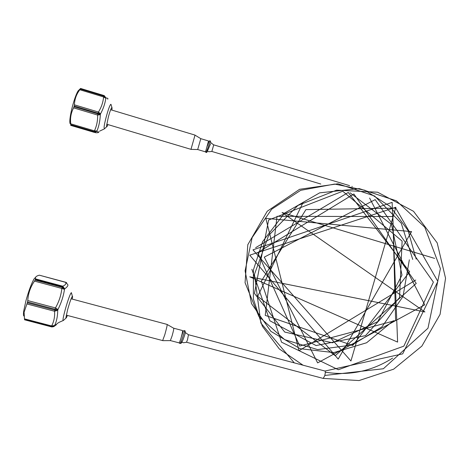 <?xml version="1.0" encoding="UTF-8"?>
<svg xmlns="http://www.w3.org/2000/svg" width="469" height="469" viewBox="0 0 469 469"><rect width="100%" height="100%" fill="white"/><g stroke="black" fill="none" stroke-linecap="round" stroke-linejoin="round"><path stroke-width="0.7" d="M26.88 303.941L54.556 311.252L54.832 310.085L27.313 302.816L24.095 312.207L24.535 319.565L51.543 326.617L54.65 325.515C56.626 321.324 57.652 316.253 57.728 310.302L54.556 311.252C54.955 316.598 53.982 321.5 51.631 325.949L54.65 325.515L53.783 326.606L52.094 326.934M57.945 309.522C61.31 302.822 63.497 296.109 64.493 289.379L61.826 288.441C61.128 295.224 59.006 301.714 55.459 307.91L57.945 309.522L57.728 310.302L54.832 310.085L55.459 307.91L27.777 300.582L27.542 301.96L55.061 309.235L57.945 309.522M65.865 282.291L39.378 275.192C37.227 275.725 35.966 276.452 35.597 277.361L35.351 279.495L62.453 286.776L64.704 288.851C67.102 287.092 68.152 285.727 67.858 284.753L65.842 282.32C66.199 283.944 65.168 285.24 62.74 286.201L64.704 288.851L64.493 289.379L62.225 287.345L35.093 280.057L34.489 281.107C30.421 287.028 28.181 293.518 27.777 300.582M72.226 299.087C72.631 297.035 72.683 296.097 72.373 296.256L71.552 293.342C71.552 291.947 70.925 292.773 69.682 295.833C66.997 302.37 62.758 317.818 63.004 320.11L63.145 320.567C59.645 322.01 57.769 322.959 57.517 323.428L54.662 325.726L51.555 326.846L24.576 319.799L51.561 326.887L51.631 325.949L24.406 318.832M27.313 302.816L27.542 301.96M35.093 280.057L35.351 279.495M72.373 296.256C71.341 297.692 69.758 302.142 67.63 309.616L65.924 317.654C65.977 318.521 66.469 317.783 67.401 315.444M24.06 316.083C23.386 315.983 23.274 314.283 23.726 310.976L25.901 300.893C28.826 290.411 31.622 282.983 34.284 278.609L35.58 277.378M73.592 107.858L97.628 115.057L97.898 113.914L74.002 106.756L73.592 107.858C71.253 112.39 70.256 117.103 70.59 122.004L70.784 124.719L94.298 131.683L96.972 130.974C98.936 126.202 100.055 120.756 100.325 114.629L97.628 115.057C97.757 120.762 96.69 126.026 94.427 130.851L96.972 130.974L95.072 132.469L94.316 132.375L70.713 125.387M100.513 113.926C103.338 108.626 105.109 103.415 105.818 98.291L103.59 96.942C103.11 102.289 101.392 107.319 98.443 112.038L100.513 113.926L100.325 114.629L97.898 113.914L98.443 112.038L74.395 104.827L74.208 105.988L100.513 113.926M80.363 88.664L104.253 95.623L105.971 97.986C107.718 98.091 108.298 98.484 107.712 99.17M98.9 131.678C99.088 132.451 98.437 132.334 96.942 131.332L94.269 132.07L94.427 130.851L70.731 123.828M74.002 106.756L74.208 105.988M70.778 125.112L70.784 124.719M79.812 89.743L103.59 96.942L104.065 95.834L105.971 97.986L105.818 98.291L103.895 96.168L80.287 89.022L79.812 89.743C76.406 94.234 74.606 99.264 74.395 104.827M80.287 89.022L80.48 88.694M111.857 110.074C112.15 108.175 112.114 107.337 111.757 107.571C110.983 108.497 109.869 111.569 108.409 116.781L106.533 125.997C106.539 127.345 107.002 126.87 107.929 124.578M70.743 123.91C69.945 124.197 69.664 122.808 69.893 119.736C70.221 116.06 71.112 111.464 72.554 105.953C74.483 98.883 76.318 93.888 78.053 90.957L79.337 89.685M205.135 151.757L205.774 151.03L208.517 140.981L200.849 138.677M197.684 149.558L200.808 138.666M205.275 151.798L197.725 149.541L190.977 149.371L195.028 135.101L110.661 109.717M185.296 332.902L185.39 332.568L188.391 334.702M178.888 342.821L179.533 342.458L180.923 338.401C182.324 333.359 182.84 330.739 182.476 330.545L173.835 328.241M188.462 334.725L187.565 339.509L186.533 342.253L183.461 342.751L181.82 342.194M324.683 370.961L324.677 370.961C325.181 370.926 325.375 371.671 325.257 373.201L324.695 375.88L323.2 378.419L322.883 378.342M351.967 186.322L352.207 186.691M213.723 144.857L211.847 151.458L208.781 151.733L207.585 151.211M170.341 340.611L172.053 336.05C173.466 331.003 174.017 328.388 173.712 328.212M162.649 340.582L164.824 334.655C166.671 328.03 167.433 324.618 167.099 324.407L71.106 298.788M66.235 317.888L63.286 320.538M51.637 326.905L53.788 326.6M34.489 281.107L61.826 288.441L62.74 286.201L35.509 278.891M39.378 275.192L66.621 282.637M111.933 107.542L111.112 104.822C111.036 103.971 110.684 104.159 110.063 105.373C108.175 108.914 104.382 122.808 104.083 127.257L104.364 128.922M70.719 125.387L94.316 132.375M104.235 95.617L80.568 88.448M205.797 152.261L205.944 152.308C206.806 151.88 210.587 139.979 210.288 141.187L210.98 142.811M179.627 343.331L179.932 343.46C181.269 342.78 185.243 329.174 184.552 330.739C183.016 330.797 183.784 329.66 181.386 336.76M56.35 324.741L54.005 326.459M23.726 310.976L24.095 312.207M34.284 278.609L35.597 277.361M99.68 131.109L104.276 128.94L107.055 126.437M98.273 132.364C99.194 132.668 95.447 133.032 95.078 132.469M95.072 132.469L70.743 125.375M69.893 119.736L70.59 122.004M78.053 90.957L80.574 88.453M207.187 150.508C207.222 152.243 206.811 152.847 205.95 152.308L205.305 151.774M210.587 143.719L207.427 151.082M210.264 141.181C209.878 139.821 208.893 141.474 207.304 146.129M200.796 138.683L195.057 135.16M190.989 149.347L106.733 124.221M181.134 341.391C181.866 344.012 180.612 343.232 179.932 343.46L179.176 342.88M184.593 330.751C185.232 330.575 185.402 331.519 185.103 333.576M185.208 333.219C184.774 335.259 181.949 342.95 181.591 342.452L181.526 342.065M182.746 332.597L182.353 332.726M324.671 370.961L188.561 334.749M294.28 362.877L260.875 323.059L254.438 274.377L268.643 235.444L297.921 205.457L336.601 190.15L377.621 192.214L413.529 211.308L437.196 242.895L445.55 278.24L440.08 314.371L421.895 346.063L393.638 369.185L359.043 380.558L323.2 378.419L186.533 342.253M409.337 259.808L403.012 296.484L382.036 326.787L352.031 345.032L317.63 349.604L284.66 339.644L258.906 316.557L245.064 282.707L247.796 244.73L267.248 211.226L299.609 189.294L337.961 183.778L374.602 196.007L401.253 223.197L412.738 259.445M393.374 320.685L366.611 342.763L333.77 352.6L300.054 348.672L270.853 331.325L251.495 303.584L245.088 270.848L252.129 237.595L271.657 209.221L300.717 190.314L334.596 184.071L364.9 190.256L390.255 206.454L408.012 230.42L416.196 259.128M415.739 280.046L298.993 350.73L265.829 218.337L411.583 231.598L338.196 359.078L249.743 255.171L395.859 207.251L350.935 360.983L252.973 249.848L392.131 202.374L397.606 342.1L249.754 276.81L424.914 311.944L282.068 212.545L434.64 258.396M392.617 358.099C371.811 371.296 349.37 375.991 325.293 372.193M303.05 365.21L279.307 348.93L262.359 326.272L253.383 299.058L253.424 269.863L262.646 241.599L284.671 213.02L319.647 192.847L359.207 188.597L396.364 200.796L424.762 227.195L440.397 268.614L427.974 328.212L383.361 368.751L324.829 375.446M350.044 192.771L391.474 224.346L401.986 275.092L377.762 321.646L332.445 342.786L284.736 332.075L254.45 293.418L268.596 220.02L342.733 191.223L402.121 241.113L399.535 297.622L365.533 335.628L316.065 345.565L269.863 320.743L251.876 269.317M255.64 247.685L348.256 192.454L409.625 271.78L352.788 345.46L265.243 315.373L277.027 216.326L392.864 216.537L395.625 320.485L299.709 346.034L257.721 252.574L353.884 193.99L416.238 283.428L335.229 355.707L257.68 296.373L303.255 202.145M369.619 198.065L424.721 304.832L317.63 362.883L264.282 257.112L375.177 199.63L433.379 282.139L403.844 346.151L338.325 369.736L281.535 342.182L261.344 281.136L305.917 209.62L395.795 208.119L437.841 281.4L402.701 353.849L324.97 371.032M213.694 144.898L210.991 142.84M208.488 142.875L208.154 142.992M349.546 185.624L213.764 144.868M320.808 184.03L211.847 151.458M179.158 342.892L170.458 340.594M173.694 328.23L167.24 324.53M170.44 340.611L162.766 340.646M162.784 340.617L66.276 315.15"/></g></svg>
